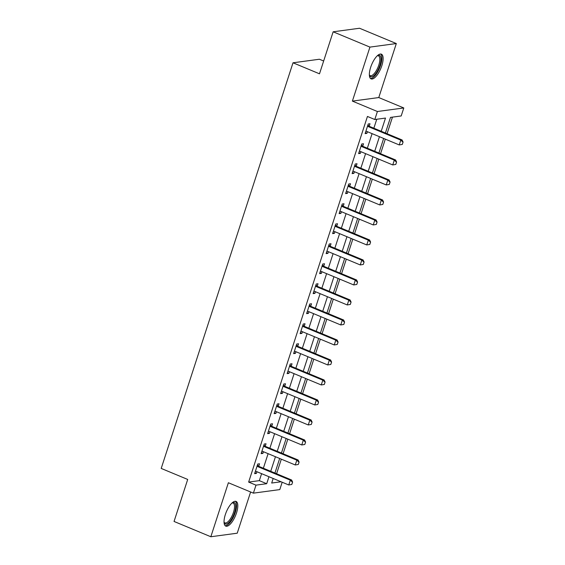 <?xml version="1.0" encoding="UTF-8"?>
<svg xmlns="http://www.w3.org/2000/svg" width="565" height="565" viewBox="0 0 565 565"><rect width="100%" height="100%" fill="white"/><g stroke="black" fill="none" stroke-linecap="round" stroke-linejoin="round"><path stroke-width="0.85" d="M236.481 513.02A13.383 4.958 112.6 0 0 236.057 501.416A13.383 4.958 112.6 0 0 225.357 514.517A13.383 4.958 112.6 0 0 225.781 526.128A13.383 4.958 112.6 0 0 236.481 513.02M381.799 65.78A13.383 4.958 112.6 0 0 381.375 54.169A13.383 4.958 112.6 0 0 370.675 67.277A13.383 4.958 112.6 0 0 371.099 78.888A13.383 4.958 112.6 0 0 381.799 65.78M282.182 482.228L279.788 489.594L253.395 493.146L255.994 485.144L266.694 483.704L268.961 476.733M323.653 61.006L319.402 59.24L293.009 62.793L161.209 468.434L187.7 479.445L174.048 521.453L210.837 536.75L237.229 533.198L250.613 491.988M293.009 62.793L319.493 73.81L333.145 31.802L359.538 28.25L396.319 43.547L369.934 47.107L352.383 101.107L377.399 111.51L403.791 107.957L401.192 115.959L390.493 117.4L385.415 133.022M352.383 101.107L378.776 97.554L396.319 43.547M378.776 97.554L403.791 107.957M276.589 473.745L281.321 459.168M283.086 453.744L287.825 439.167M289.584 433.743L294.323 419.166M296.081 413.742L300.82 399.158M302.579 393.741L307.318 379.157M309.083 373.733L313.815 359.156M315.581 353.732L320.32 339.155M322.078 333.731L326.817 319.154M328.576 313.73L333.315 299.153M335.08 293.729L339.812 279.152M341.578 273.728L346.31 259.151M348.075 253.727L352.814 239.143M354.573 233.726L359.312 219.142M361.07 213.718L365.809 199.141M367.575 193.717L372.307 179.14M374.072 173.716L378.811 159.139M380.57 153.715L385.309 139.138M387.067 133.714L392.456 117.132M333.145 31.802L369.934 47.107M273.065 478.795L273.721 478.71M381.206 131.278L385.5 118.071L374.8 119.512L367.441 116.454L248.642 482.086L259.335 480.645L261.602 473.668M263.368 468.251L268.107 453.667M269.865 448.243L274.604 433.666M276.363 428.242L281.102 413.665M282.867 408.241L287.599 393.664M289.365 388.24L294.097 373.663M295.862 368.239L300.601 353.662M302.36 348.238L307.099 333.661M308.857 328.237L313.596 313.653M315.362 308.236L320.094 293.652M321.859 288.228L326.598 273.651M328.357 268.227L333.096 253.65M334.854 248.226L339.593 233.649M341.352 228.225L346.091 213.648M347.856 208.224L352.588 193.647M354.354 188.223L359.093 173.646M360.851 168.222L365.59 153.638M367.349 148.221L372.088 133.637M373.853 128.213L376.763 119.25M369.227 126.179L370.011 123.756L368.232 123.996L365.11 133.601L366.89 133.361L367.434 131.702M362.73 146.18L363.514 143.757L361.727 143.997L358.613 153.602L360.392 153.362L360.929 151.703M356.225 166.181L357.016 163.758L355.23 163.998L352.115 173.603L353.895 173.363L354.432 171.704M349.728 186.182L350.519 183.766L348.732 184.006L345.611 193.604L347.397 193.364L347.934 191.705M343.23 206.183L344.014 203.767L342.235 204.007L339.113 213.605L340.9 213.365L341.437 211.713M336.733 226.184L337.517 223.768L335.737 224.008L332.615 233.606L334.395 233.366L334.939 231.714M330.235 246.185L331.019 243.769L329.233 244.009L326.118 253.607L327.898 253.367L328.435 251.715M323.731 266.193L324.522 263.77L322.735 264.01L319.613 273.615L321.4 273.375L321.937 271.716M317.233 286.194L318.017 283.771L316.238 284.011L313.116 293.616L314.903 293.376L315.44 291.717M310.736 306.195L311.52 303.772L309.74 304.012L306.618 313.617L308.405 313.377L308.942 311.718M304.238 326.196L305.022 323.773L303.243 324.013L300.121 333.618L301.901 333.378L302.445 331.719M297.741 346.197L298.525 343.781L296.738 344.021L293.623 353.619L295.403 353.379L295.94 351.72M291.236 366.198L292.027 363.782L290.24 364.022L287.119 373.62L288.906 373.38L289.442 371.728M284.739 386.199L285.523 383.783L283.743 384.023L280.621 393.621L282.408 393.381L282.945 391.729M278.241 406.2L279.025 403.784L277.245 404.024L274.124 413.622L275.904 413.382L276.447 411.73M271.744 426.208L272.528 423.785L270.741 424.025L267.626 433.63L269.406 433.39L269.943 431.731M265.239 446.209L266.03 443.786L264.243 444.026L261.129 453.631L262.909 453.391L263.445 451.732M258.742 466.21L259.533 463.787L257.746 464.027L254.624 473.632L256.411 473.392L256.948 471.733M253.395 493.146L228.38 482.743L210.837 536.75M248.642 482.086L255.994 485.144M374.8 119.512L377.399 111.51M273.17 478.477L271.687 483.033L281.08 481.768M383.649 138.446L378.917 153.03M377.152 158.447L372.413 173.031M370.654 178.455L365.915 193.032M364.157 198.456L359.418 213.033M357.652 218.457L352.92 233.034M351.155 238.458L346.423 253.035M344.657 258.459L339.918 273.036M338.16 278.46L333.421 293.037M331.662 298.461L326.923 313.045M325.158 318.462L320.426 333.046M318.66 338.47L313.921 353.047M312.163 358.471L307.424 373.048M305.665 378.472L300.926 393.049M299.168 398.473L294.429 413.05M292.663 418.474L287.931 433.051M286.165 438.475L281.427 453.052M279.668 458.476L274.929 473.06M270.727 471.309L275.459 456.732M277.224 451.308L281.963 436.724M283.722 431.307L288.461 416.723M290.219 411.299L294.958 396.722M296.717 391.298L301.456 376.721M303.221 371.297L307.953 356.72M309.719 351.296L314.458 336.719M316.216 331.295L320.955 316.718M322.714 311.294L327.453 296.717M329.218 291.293L333.95 276.709M335.716 271.292L340.448 256.708M342.213 251.284L346.952 236.707M348.711 231.283L353.45 216.706M355.208 211.282L359.947 196.705M361.713 191.281L366.445 176.704M368.211 171.28L372.949 156.703M374.708 151.279L379.447 136.702M259.335 480.645L266.694 483.704M365.393 132.733L366.89 133.361M358.895 152.734L360.392 153.362M352.391 172.735L353.895 173.363M345.893 192.743L347.397 193.364M339.396 212.744L340.9 213.365M332.898 232.745L334.395 233.366M326.393 252.746L327.898 253.367M319.896 272.747L321.4 273.375M313.398 292.748L314.903 293.376M306.901 312.749L308.405 313.377M300.403 332.75L301.901 333.378M293.899 352.758L295.403 353.379M287.401 372.759L288.906 373.38M280.904 392.76L282.408 393.381M274.406 412.761L275.904 413.382M267.909 432.762L269.406 433.39M261.404 452.763L262.909 453.391M254.907 472.764L256.411 473.392M402.301 144.428L403.078 142.027L402.301 144.428L399.243 144.937L366.876 131.468A1.716 1.561 -97.7 0 0 366.402 131.363L365.852 131.327M367.568 126.03L368.013 126.412A1.716 1.561 -97.7 0 0 368.436 126.673L400.804 140.134L402.089 139.958L403.078 142.027M367.893 125.035L369.298 126.235A1.716 1.561 -97.7 0 0 369.722 126.496L402.089 139.958M402.082 144.456L399.243 144.937L400.804 140.134L402.866 142.055M395.797 164.429L396.581 162.028L395.797 164.429L392.746 164.938L360.378 151.469A1.716 1.561 -97.7 0 0 359.905 151.364L359.347 151.328M361.07 146.031L361.515 146.413A1.716 1.561 -97.7 0 0 361.939 146.674L394.306 160.135L395.592 159.966L396.581 162.028M361.395 145.036L362.801 146.236A1.716 1.561 -97.7 0 0 363.217 146.497L395.592 159.966M395.585 164.457L392.746 164.938L394.306 160.135L396.369 162.056M389.299 184.43L390.083 182.029L389.299 184.43L386.248 184.939L353.874 171.478A1.716 1.561 -97.7 0 0 353.408 171.364L352.85 171.329M354.573 166.032L355.018 166.414A1.716 1.561 -97.7 0 0 355.434 166.675L387.809 180.136L389.094 179.967L390.083 182.029M354.898 165.037L356.296 166.237A1.716 1.561 -97.7 0 0 356.72 166.498L389.094 179.967M389.087 184.458L386.248 184.939L387.809 180.136L389.864 182.064M382.802 204.431L383.579 202.037L382.802 204.431L379.751 204.94L347.376 191.479A1.716 1.561 -97.7 0 0 346.91 191.365L346.352 191.33M348.075 186.033L348.513 186.415A1.716 1.561 -97.7 0 0 348.937 186.676L381.311 200.137L382.59 199.968L383.579 202.037M348.393 185.038L349.799 186.245A1.716 1.561 -97.7 0 0 350.222 186.506L382.59 199.968M382.59 204.466L379.751 204.94L381.311 200.137L383.367 202.065M376.304 224.439L377.081 222.038L376.304 224.439L373.253 224.941L340.879 211.48A1.716 1.561 -97.7 0 0 340.405 211.367L339.855 211.331M341.571 206.034L342.016 206.416A1.716 1.561 -97.7 0 0 342.439 206.677L374.807 220.138L376.092 219.969L377.081 222.038M341.896 205.038L343.301 206.246A1.716 1.561 -97.7 0 0 343.725 206.507L376.092 219.969M376.085 224.467L373.253 224.941L374.807 220.138L376.869 222.066M377.455 55.631A11.582 4.294 -67.4 0 1 377.554 55.575A11.582 4.294 -67.4 0 1 380.506 56.359A11.582 4.294 -67.4 0 1 377.477 70.879A11.582 4.294 -67.4 0 1 369.616 75.717A11.582 4.294 -67.4 0 1 369.397 75.187A11.582 4.294 -67.4 0 1 369.369 75.074M369.355 74.834A10.721 3.976 112.6 0 0 370.209 75.632A10.721 3.976 112.6 0 0 377.314 68.775A10.721 3.976 112.6 0 0 379.369 56.768A10.721 3.976 112.6 0 0 378.444 55.829A10.721 3.976 112.6 0 0 377.279 55.794M370.456 78.45A13.299 4.93 112.6 0 0 379.059 69.184A13.299 4.93 112.6 0 0 381.311 54.925A13.299 4.93 112.6 0 0 380.612 54.028M232.137 502.871A11.582 4.294 -67.4 0 1 232.236 502.815A11.582 4.294 -67.4 0 1 234.56 512.632A11.582 4.294 -67.4 0 1 228.818 522.597A11.582 4.294 -67.4 0 1 224.079 522.427A11.582 4.294 -67.4 0 1 224.051 522.321M224.037 522.081A10.721 3.976 112.6 0 0 224.891 522.879A10.721 3.976 112.6 0 0 233.465 512.377A10.721 3.976 112.6 0 0 233.126 503.076A10.721 3.976 112.6 0 0 231.961 503.034M225.138 525.69A13.299 4.93 112.6 0 0 235.273 512.54A13.299 4.93 112.6 0 0 235.294 501.268M369.807 244.44L370.584 242.039L369.807 244.44L366.749 244.942L334.381 231.481A1.716 1.561 -97.7 0 0 333.908 231.368L333.35 231.332M335.073 226.035L335.518 226.417A1.716 1.561 -97.7 0 0 335.942 226.678L368.309 240.146L369.595 239.97L370.584 242.039M335.398 225.04L336.804 226.247A1.716 1.561 -97.7 0 0 337.22 226.509L369.595 239.97M369.588 244.468L366.749 244.942L368.309 240.146L370.372 242.067M363.302 264.441L364.086 262.04L363.302 264.441L360.251 264.943L327.884 251.482A1.716 1.561 -97.7 0 0 327.41 251.369L326.853 251.34M328.576 246.043L329.021 246.418A1.716 1.561 -97.7 0 0 329.437 246.679L361.812 260.147L363.097 259.971L364.086 262.04M328.901 245.041L330.306 246.248A1.716 1.561 -97.7 0 0 330.723 246.51L363.097 259.971M363.09 264.469L360.251 264.943L361.812 260.147L363.867 262.068M356.805 284.442L357.589 282.041L356.805 284.442L353.754 284.951L321.379 271.483A1.716 1.561 -97.7 0 0 320.913 271.377L320.355 271.341M322.078 266.044L322.523 266.426A1.716 1.561 -97.7 0 0 322.94 266.687L355.314 280.148L356.6 279.972L357.589 282.041M322.403 265.049L323.802 266.249A1.716 1.561 -97.7 0 0 324.225 266.511L356.6 279.972M356.593 284.47L353.754 284.951L355.314 280.148L357.37 282.069M350.307 304.443L351.084 302.042L350.307 304.443L347.256 304.952L314.882 291.484A1.716 1.561 -97.7 0 0 314.415 291.378L313.858 291.342M315.581 286.045L316.019 286.427A1.716 1.561 -97.7 0 0 316.442 286.688L348.817 300.149L350.095 299.973L351.084 302.042M315.899 285.05L317.304 286.25A1.716 1.561 -97.7 0 0 317.728 286.512L350.095 299.973M350.095 304.471L347.256 304.952L348.817 300.149L350.872 302.07M343.81 324.444L344.586 322.043L343.81 324.444L340.759 324.953L308.384 311.485A1.716 1.561 -97.7 0 0 307.911 311.379L307.36 311.343M309.076 306.046L309.521 306.428A1.716 1.561 -97.7 0 0 309.945 306.689L342.312 320.15L343.598 319.981L344.586 322.043M309.401 305.051L310.807 306.251A1.716 1.561 -97.7 0 0 311.23 306.513L343.598 319.981M343.591 324.472L340.759 324.953L342.312 320.15L344.375 322.071M337.305 344.445L338.089 342.044L337.305 344.445L334.254 344.954L301.887 331.493A1.716 1.561 -97.7 0 0 301.413 331.38L300.855 331.344M302.579 326.047L303.024 326.429A1.716 1.561 -97.7 0 0 303.447 326.69L335.815 340.151L337.1 339.982L338.089 342.044M302.904 325.052L304.309 326.252A1.716 1.561 -97.7 0 0 304.726 326.514L337.1 339.982M337.093 344.473L334.254 344.954L335.815 340.151L337.877 342.079M330.808 364.446L331.591 362.052L330.808 364.446L327.757 364.955L295.389 351.494A1.716 1.561 -97.7 0 0 294.916 351.381L294.358 351.345M296.081 346.048L296.526 346.43A1.716 1.561 -97.7 0 0 296.943 346.691L329.317 360.152L330.603 359.983L331.591 362.052M296.406 345.053L297.812 346.26A1.716 1.561 -97.7 0 0 298.228 346.522L330.603 359.983M330.596 364.482L327.757 364.955L329.317 360.152L331.373 362.08M324.31 384.454L325.087 382.053L324.31 384.454L321.259 384.956L288.885 371.495A1.716 1.561 -97.7 0 0 288.418 371.382L287.86 371.346M289.584 366.049L290.029 366.431A1.716 1.561 -97.7 0 0 290.445 366.692L322.82 380.153L324.105 379.984L325.087 382.053M289.909 365.054L291.307 366.261A1.716 1.561 -97.7 0 0 291.731 366.523L324.105 379.984M324.098 384.483L321.259 384.956L322.82 380.153L324.875 382.081M317.812 404.455L318.589 402.054L317.812 404.455L314.762 404.957L282.387 391.496A1.716 1.561 -97.7 0 0 281.921 391.383L281.363 391.347M283.079 386.05L283.524 386.432A1.716 1.561 -97.7 0 0 283.948 386.693L316.322 400.161L317.601 399.985L318.589 402.054M283.404 385.055L284.809 386.262A1.716 1.561 -97.7 0 0 285.233 386.524L317.601 399.985M317.601 404.484L314.762 404.957L316.322 400.161L318.378 402.082M311.315 424.456L312.092 422.055L311.315 424.456L308.264 424.958L275.889 411.497A1.716 1.561 -97.7 0 0 275.416 411.384L274.865 411.355M276.582 406.058L277.027 406.433A1.716 1.561 -97.7 0 0 277.45 406.694L309.818 420.162L311.103 419.986L312.092 422.055M276.906 405.056L278.312 406.263A1.716 1.561 -97.7 0 0 278.736 406.525L311.103 419.986M311.096 424.485L308.264 424.958L309.818 420.162L311.88 422.083M304.81 444.457L305.594 442.056L304.81 444.457L301.759 444.966L269.392 431.498A1.716 1.561 -97.7 0 0 268.919 431.392L268.361 431.356M270.084 426.059L270.529 426.441A1.716 1.561 -97.7 0 0 270.953 426.702L303.32 440.163L304.606 439.987L305.594 442.056M270.409 425.064L271.814 426.264A1.716 1.561 -97.7 0 0 272.231 426.526L304.606 439.987M304.599 444.486L301.759 444.966L303.32 440.163L305.382 442.084M298.313 464.458L299.097 462.057L298.313 464.458L295.262 464.967L262.887 451.499A1.716 1.561 -97.7 0 0 262.421 451.393L261.863 451.357M263.587 446.06L264.032 446.442A1.716 1.561 -97.7 0 0 264.448 446.703L296.823 460.164L298.108 459.988L299.097 462.057M263.912 445.065L265.31 446.265A1.716 1.561 -97.7 0 0 265.734 446.527L298.108 459.988M298.101 464.486L295.262 464.967L296.823 460.164L298.878 462.085M291.815 484.459L292.592 482.058L291.815 484.459L288.764 484.968L256.39 471.5A1.716 1.561 -97.7 0 0 255.924 471.394L255.366 471.358M257.089 466.061L257.527 466.443A1.716 1.561 -97.7 0 0 257.951 466.704L290.325 480.165L291.611 479.996L292.592 482.058M257.407 465.066L258.812 466.266A1.716 1.561 -97.7 0 0 259.236 466.528L291.611 479.996M291.604 484.488L288.764 484.968L290.325 480.165L292.38 482.086M368.436 126.673L369.722 126.496M368.013 126.412L369.298 126.235M361.939 146.674L363.217 146.497M361.515 146.413L362.801 146.236M355.434 166.675L356.72 166.498M355.018 166.414L356.296 166.237M348.937 186.676L350.222 186.506M348.513 186.415L349.799 186.245M342.439 206.677L343.725 206.507M342.016 206.416L343.301 206.246M335.942 226.678L337.22 226.509M335.518 226.417L336.804 226.247M329.437 246.679L330.723 246.51M329.021 246.418L330.306 246.248M322.94 266.687L324.225 266.511M322.523 266.426L323.802 266.249M316.442 286.688L317.728 286.512M316.019 286.427L317.304 286.25M309.945 306.689L311.23 306.513M309.521 306.428L310.807 306.251M303.447 326.69L304.726 326.514M303.024 326.429L304.309 326.252M296.943 346.691L298.228 346.522M296.526 346.43L297.812 346.26M290.445 366.692L291.731 366.523M290.029 366.431L291.307 366.261M283.948 386.693L285.233 386.524M283.524 386.432L284.809 386.262M277.45 406.694L278.736 406.525M277.027 406.433L278.312 406.263M270.953 426.702L272.231 426.526M270.529 426.441L271.814 426.264M264.448 446.703L265.734 446.527M264.032 446.442L265.31 446.265M257.951 466.704L259.236 466.528M257.527 466.443L258.812 466.266"/></g></svg>
